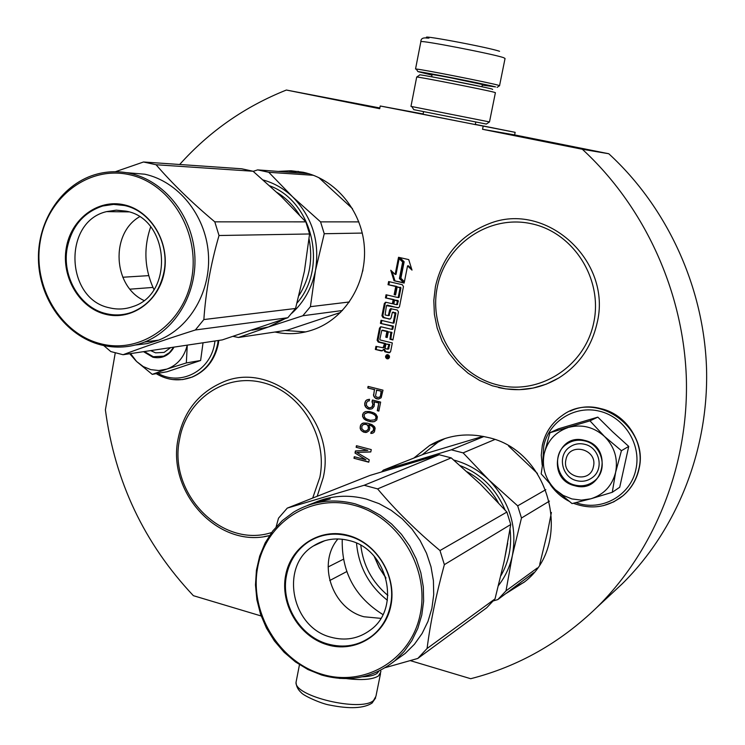 <?xml version="1.0" encoding="UTF-8"?>
<svg xmlns="http://www.w3.org/2000/svg" width="745" height="745" viewBox="0 0 745 745"><rect width="100%" height="100%" fill="white"/><g stroke="black" fill="none" stroke-linecap="round" stroke-linejoin="round"><path stroke-width="1.12" d="M379.848 107.969L286.387 90.033C244.863 106.591 209.298 131.409 179.675 164.496M611.235 594.044L622.019 584.015C676.432 530.338 708.532 451.042 706.567 369.455C704.202 287.896 667.595 207.706 608.786 153.749L514.618 134.919L515.149 132.331L475.329 124.387M423.132 113.966L380.229 105.995L379.708 108.705L286.387 90.033M115.242 352.944L105.399 409.871C114.86 481.503 144.185 543.44 193.383 595.683L261.169 615.975M475.291 124.583L423.076 114.246M515.149 132.331L380.229 105.995M483.105 126.529L482.546 129.295L514.618 134.919M608.786 153.749L582.329 149.261L482.546 129.295M410.327 660.638L470.7 678.714C518.157 666.598 560.231 642.814 596.931 607.361C654.52 550.546 688.548 466.202 686.378 379.233C683.789 292.291 644.779 206.719 582.329 149.261M274.979 332.019C288.995 335.036 302.74 333.9 316.197 328.61C346.63 316.495 367.248 281.573 364.277 245.915C361.446 210.248 335.343 179.051 303.15 172.263L291.016 170.745L278.863 171.359M506.432 593.253L524.75 581.752C574.283 543.505 550.266 450.287 487.547 437.371C466.789 432.445 447.512 435.117 429.697 445.408L413.82 458.082M387.931 354.695L386.674 354.816C385.035 356.324 385.184 357.665 387.111 358.839L388.378 358.717C390.017 357.2 389.868 355.859 387.931 354.695M390.827 332.447L389.961 339.254L392.913 339.962L398.454 311.894L397.327 310.041L390.548 308.709L389.672 309.808L388.322 315.629L385.091 314.949L386.45 305.646L398.612 307.75L399.497 306.642L403.464 286.564L402.319 284.72L388.639 281.554L388.024 284.683L395.753 286.48L394.152 294.647L395.586 294.983L397.197 286.806L400.074 287.98L398.175 297.59L386.05 294.759L385.435 297.879L393.155 299.695L392.354 303.774L386.068 302.293L384.346 303.466L381.934 315.768L383.06 317.612L390.194 319.037L391.06 317.938L392.382 312.285L395.074 313.328L393.127 323.162L381.049 320.276L380.434 323.386L392.513 326.282L391.898 329.392L381.244 326.841L379.531 327.996L377.128 340.251L378.255 342.095L384.513 343.613L383.079 347.785L375.936 346.341L375.331 349.433L381.207 350.867L382.371 350.765L383.433 349.377L384.904 351.77L388.89 352.748L390.613 351.603L392.326 342.914L380.183 339.971L379.82 339.385L381.794 330.37L386.897 331.506L385.78 337.196L387.204 337.541L388.322 331.851L391.712 332.289L390.846 339.087L392.988 339.599M407.552 265.872L412.004 270.109L408.735 259.605L398.528 257.286L403.278 261.812L400.018 278.341L404.284 282.411L407.552 265.872L408.418 265.807L411.613 268.852M395.157 274.43L390.753 270.23L394.021 280.744L404.153 283.081L399.404 278.546L402.654 262.026L398.389 257.966L395.157 274.43L396.033 274.356L399.124 258.664M376.29 398.761L378.572 399.059L381.161 397.774L382.995 390.156L368.077 386.404L367.769 387.987L374.418 389.663L373.543 395.846L375.396 398.258L378.87 398.966M372.388 400L372.025 401.853L372.873 404.293L372.034 406.854L370.19 407.776L368.561 407.636L366.344 405.401L366.54 402.682L367.853 401.071L369.222 400.866L369.539 399.273L366.745 399.953L365.534 401.034L364.65 403.865L365.395 406.826L367.983 408.875L370.935 409.07L372.36 408.605L374.148 406.286L374.4 403.287L373.711 401.723L378.786 403.017L377.277 410.691L378.86 411.1L380.639 402.095L372.388 400M373.85 412.87L369.464 411.473L365.469 411.557L363.16 413.177L362.536 416.343L364.016 418.941L366.074 420.301L370.442 421.707L374.446 421.633L376.765 420.003L377.398 416.837L375.908 414.229L373.85 412.87M365.003 432.482L366.68 432.361L368.999 430.75L369.827 428.198L368.822 424.892L372.193 426.317L373.515 428.049L373.366 430.498L371.047 432.119L370.796 433.432L373.217 432.957L374.428 431.886L375.154 428.189L374.465 426.624L371.876 424.566L367.499 423.16L363.551 422.974L360.934 424.51L360.161 428.459L360.85 430.014L363.43 432.072L366.903 432.258M355.011 453.044L365.925 459.795L354.285 456.704L353.977 458.277L368.766 462.198L369.231 459.842L356.781 452.411L370.787 451.964L371.261 449.598L356.445 445.706L356.138 447.279L367.788 450.343L355.421 450.949L355.011 453.044L365.925 459.795M305.729 331.907L285.112 330.51M298.4 171.406L289.032 172.067M524.135 582.264L513.603 587.973M445.24 438.423L437.892 442.251L422.219 454.767M387.54 354.639L386.683 355.44M386.459 356.008L386.404 356.669M386.618 357.498L388.415 358.699M383.433 349.377L384.327 349.2L385.789 351.593L389.933 352.59M375.331 349.433L382.427 350.737M376.765 346.537L376.234 349.256M384.513 343.613L385.407 343.436L384.793 346.537L383.368 347.719M381.161 326.822L380.434 327.847L378.032 340.083L379.158 341.918L385.407 343.436M391.898 329.392L392.783 329.243L393.397 326.133L392.513 326.282M380.434 323.386L393.397 326.133M381.878 320.48L381.338 323.246M393.127 323.162L394.012 323.023L395.949 313.198L393.22 312.183M386.031 302.284L385.24 303.345L382.828 315.638L383.954 317.472L389.337 319.111M392.354 303.774L393.239 303.653L394.04 299.583L393.155 299.695M385.435 297.879L394.04 299.583M386.888 294.955L386.329 297.776M398.175 297.59L399.05 297.488L400.94 287.887L397.197 286.806M394.152 294.647L395.642 294.685M395.753 286.48L396.638 286.387L395.036 294.545M388.024 284.683L396.638 286.387M389.477 281.75L388.918 284.599M387.577 305.199L397.765 307.815M391.339 308.626L388.937 315.517M389.961 339.254L390.846 339.087M388.322 331.851L391.712 332.289M385.78 337.196L387.27 337.178M386.897 331.506L387.782 331.348L386.664 337.029M382.623 330.249L387.782 331.348M400.018 278.341L400.894 278.257L404.433 281.638M403.278 261.812L404.153 261.756L400.894 278.257M399.748 257.565L404.153 261.756M394.021 280.744L403.753 282.7M392.047 271.459L394.906 280.66M375.396 398.258L376.653 398.668M374.279 397.141L375.759 398.156M373.543 395.846L374.642 397.048M373.487 394.44L373.897 395.744M374.418 389.663L373.841 394.338M367.769 387.987L374.782 389.57M368.403 386.487L368.132 387.894M372.025 401.853L373.236 404.19L372.398 406.751L371.252 407.487M372.714 400.084L372.388 401.751M377.277 410.691L378.898 410.905M378.786 403.017L377.631 410.588M373.711 401.723L379.149 402.915M369.25 409.201L371.243 408.968M367.983 408.875L369.613 409.089M366.503 407.943L368.347 408.772M365.395 406.826L366.875 407.832M364.705 405.261L365.767 406.723M364.65 403.865L365.078 405.159M364.966 402.281L365.022 403.762M365.534 401.034L365.329 402.179M366.745 399.953L365.907 400.931M368.281 399.469L367.108 399.851M367.853 401.071L369.231 400.819M373.077 421.828L374.623 421.549M372.081 421.847L373.441 421.717M370.442 421.707L372.435 421.735M367.602 420.972L370.805 421.596M366.074 420.301L367.965 420.86M365.171 419.798L366.438 420.189M364.016 418.941L365.544 419.686M363.225 417.908L364.38 418.83M362.536 416.343L363.588 417.796M362.526 414.686L362.899 416.231M363.16 413.177L362.899 414.574M364.361 412.106L363.523 413.075M365.683 411.529L364.724 411.994M363.43 432.072L365.367 432.361M361.949 431.132L363.793 431.951M360.85 430.014L362.321 431.02M360.161 428.459L361.213 429.902M360.105 427.062L360.524 428.338M360.356 425.749L360.468 426.941M360.934 424.51L360.729 425.628M362.135 423.439L361.297 424.399M363.579 422.974L362.508 423.328M371.792 433.413L373.217 432.947M370.796 433.432L372.155 433.292M371.41 432.016L371.15 433.311M372.1 431.839L372.891 431.206M373.366 430.498L373.254 431.094M373.673 428.915L373.729 430.377M373.515 428.049L374.037 428.803M373.04 427.09L373.878 427.928M372.193 426.317L373.403 426.978M371.299 425.805L372.556 426.205M369.455 425.05L371.662 425.693M368.822 424.892L369.818 424.939M355.765 450.93L355.374 452.913M367.788 450.343L356.138 447.279M356.771 445.789L356.51 447.149M356.781 452.411L370.814 451.842M353.977 458.277L368.812 461.984M354.611 456.797L354.35 458.147M386.031 356.743L387.298 356.818L386.273 355.523L389.058 356.203L388.49 357.954L385.919 357.321L386.031 356.743L387.326 356.659M386.273 355.523L389.328 355.868M385.938 343.957L388.89 344.674L387.53 349.163L385.035 348.558L385.938 343.957L389.775 344.497L388.508 348.995M394.589 300.03L397.458 301.204L396.563 304.677L393.788 304.109L394.589 300.03L397.979 300.505L398.342 301.092L397.178 304.584M376.691 390.054L381.449 391.246L380.453 396.284L379.242 397.374L376.923 397.253L375.499 396.061L376.691 390.054M373.953 414.08L376.113 416.585L376.178 417.982L374.81 419.854L370.386 420.31L366.326 418.988L364.64 417.442L364.109 415.086L364.687 413.847L367.937 412.544L372.1 413.335L375.638 415.626M363.607 424.445L366.605 424.389L368.505 426.54L368.3 429.25L366.307 430.945L363.998 430.834L361.791 428.608L361.986 425.889L363.607 424.445M388.89 344.674L389.775 344.497M376.327 390.147L381.449 391.246M381.095 391.349L380.453 396.284M380.099 396.387L379.978 397.001M379.624 397.104L378.879 397.476M375.284 415.738L376.113 416.585M375.759 416.697L376.178 417.982M375.815 418.094L375.601 419.221M375.238 419.333L374.446 419.966M365.469 413.224L367.937 412.544M367.574 412.656L369.883 412.767M369.52 412.87L372.1 413.335M371.736 413.438L373.59 414.192M363.243 424.557L364.659 424.156M364.296 424.278L365.655 424.138M365.292 424.259L366.605 424.389M366.242 424.501L367.499 424.892M367.136 425.004L368.03 425.581M367.667 425.702L368.505 426.54M368.142 426.652L368.663 427.406M368.3 427.528L368.3 429.25M367.937 429.371L367.834 429.958M367.462 430.079L367.043 430.582M366.68 430.703L365.944 431.066M387.791 357.181L388.359 357.228L387.949 356.371L387.791 357.181L388.396 357.051M593.439 466.621C597.956 448.965 569.05 441.692 565.949 459.6C561.441 477.107 590.189 484.567 593.439 466.621M571.899 498.926L581.389 500.128L590.794 498.805L572.039 503.583L555.519 489.81L563.164 495.406L571.899 498.926M576.77 480.693C561.749 477.489 557.074 455.325 569.692 447.075C574.199 443.955 579.191 443.033 584.648 444.29C599.39 447.326 604.456 468.884 592.452 477.48C587.777 480.981 582.553 482.052 576.77 480.693M542.919 460.41L543.757 446.022C548.786 421.437 574.749 404.954 599.539 411.193C624.394 417.07 641.613 444.532 635.876 469.443C630.643 495.835 601.01 511.964 576.015 502.661M574.758 485.721C545.759 479.361 555.835 432.1 584.583 440.388C613.973 446.646 603.459 494.429 574.758 485.721M612.278 492.296L619.719 487.249L628.733 446.413L612.474 431.662L597.825 417.135L558.48 428.813L549.95 432.715L589.966 420.851L604.418 436.384C614.411 446.544 618.154 458.52 615.631 472.302C612.139 485.805 603.86 494.643 590.794 498.805L612.278 492.296L615.631 472.302L621.432 450.697L628.733 446.413M621.432 450.697L604.418 436.384C593.914 427.09 582.096 424.063 568.957 427.304M555.519 489.81L554.867 489.186C545.433 479.286 541.829 467.711 544.046 454.459L544.232 453.593C547.594 440.612 555.556 431.932 568.109 427.555M554.867 489.186L541.168 473.857L544.046 454.459M544.232 453.593L549.95 432.715M597.825 417.135L589.966 420.851M575.01 485.097C556.729 481.177 551.114 454.18 566.517 444.206C571.974 440.472 577.999 439.364 584.592 440.882C602.444 444.542 608.646 470.654 594.156 481.13C588.457 485.433 582.078 486.755 575.01 485.097M150.751 369.632L158.862 370.535L166.852 369.092L152.259 374.372L136.605 361.502L143.236 366.549L150.751 369.632M170.661 347.608L164.142 352.394L155.584 352.841L150.667 350.597M214.97 340.987L214.56 343.669C210.304 371.094 180.365 386.469 158.042 373.347M174.041 347.105C169.134 355.635 162.093 359.025 152.939 357.265L143.515 351.668M152.259 374.372L167.02 371.755L200.619 360.496L203.031 342.774M187.237 345.131C184.248 357.144 177.45 365.125 166.852 369.092L186.334 362.936L187.274 345.131M136.605 361.502L130.571 353.605M200.619 360.496L186.334 362.936M136.037 360.934L129.742 353.726M173.669 347.161L169.432 352.655L163.723 356.147L153.265 356.706L144.362 351.538M431.886 75.096L417.908 71.613C423.7 72.023 486.55 84.409 495.555 86.914L482.63 85.135M420.832 41.813L415.533 69.006L416.25 69.043C422.294 69.406 488.608 82.472 498.023 85.153L499.485 85.749M428.924 38.191C411.715 33.05 487.9 47.149 499.569 51.303M379.009 671.059L377.017 673.406C374.158 675.38 369.306 676.516 362.461 676.805M380.583 670.277L380.891 671.804L378.516 675.911C372.751 679.542 362.144 680.455 346.714 678.639M489.493 121.929L410.97 106.377L416.697 77.024C417.461 76.521 484.362 89.651 493.963 92.194L495.397 92.687L489.493 121.929L486.336 124.061L413.801 109.664M492.668 89.456L491.961 89.018C482.192 86.383 415.328 73.355 419.789 74.938L416.734 77.024M508.556 445.994L537.434 473.447M381.663 471.836L383.377 470.114L423.849 454.115L482.993 436.346M427.071 458.259L415.524 460.661L451.293 449.812L463.111 452.876L494.708 439.559M451.293 449.812L483.915 436.533M463.111 452.876L488.897 479.948C478.7 470.16 467.003 463.539 453.807 460.065M383.377 470.114L415.524 460.661L404.973 464.796M498.535 585.44C505.343 576.649 509.953 566.656 512.383 555.453L521.472 518.026L517.682 505.846L488.897 479.948C509.589 501.469 517.421 526.631 512.383 555.453L506.004 590.86L537.313 567.988M517.682 505.846L545.824 489.651M521.472 518.026L549.447 501.115M551.412 512.476L547.566 531.921L539.725 564.375M506.004 590.86L497.828 599.576L533.69 572.7M497.828 599.576L493.339 600.908M382.911 614.56C355.002 597.164 341.443 572.048 342.244 539.203M460.345 465.7C481.112 473.932 496.012 488.692 505.054 509.99M510.046 529.201C512.029 546.076 508.993 561.572 500.919 575.699M360.803 545.368C363.215 565.613 372.239 582.301 387.866 595.423M356.52 543.17C358.662 566.572 368.943 585.598 387.372 600.256M339.58 678.416L340.092 678.453M385.323 667.632L417.805 658.45L427.071 648.504C430.442 622.336 436.216 594.38 444.365 564.645L439.988 550.546C416.557 531.027 395.763 510.474 377.603 488.897L364.156 485.265L439.168 454.739L369.986 475.412L287.272 508.109L278.509 518.175L276.144 526.855M395.604 660.266L405.224 653.421L414.471 644.22L422.126 633.455L427.984 621.395L431.886 608.348L433.711 594.659L433.413 580.672L430.992 566.749L426.522 553.256L420.106 540.553L411.92 528.969L402.179 518.79L391.144 510.288L379.112 503.657L366.391 499.075C348.101 494.326 330.687 495.565 314.139 502.8M417.805 658.45L486.699 607.771L495.025 598.878L504.235 560.966L510.753 524.508L506.889 512.057L480.329 484.092L451.219 457.886L439.168 454.739M328.117 566.964L343.398 559.244M329.737 580.532L346.751 571.583M427.071 648.504L495.025 598.878M444.365 564.645L510.753 524.508M439.988 550.546L506.889 512.057M377.603 488.897L451.219 457.886M364.156 485.265L287.272 508.109M313.17 503.164L321.449 500.389L317.724 501.627L330.286 498.973L313.198 503.238M322.753 501.115L314.167 503.024M322.715 500.929L310.497 504.253L314.129 502.912M307.76 505.315L312.481 503.415M355.225 503.871C332.894 498.191 312.285 500.985 293.409 512.271L282.262 520.643L272.772 530.962L265.173 542.9L259.679 556.124L256.42 570.27L255.479 584.946L256.876 599.744L260.564 614.262L266.459 628.1L274.374 640.886L284.124 652.266L295.439 661.914L308.011 669.569L321.505 674.989C348.641 682.653 373.049 677.95 394.729 660.889L404.116 651.54L411.883 640.607L417.824 628.352L421.772 615.091L423.626 601.168L423.318 586.939L420.851 572.775L416.306 559.048L409.778 546.122L401.462 534.323L391.563 523.968L380.36 515.298L368.142 508.556L355.225 503.871M321.263 674.039C364.1 687.663 411.072 660.219 420.208 614.318C429.995 568.603 398.575 516.974 354.49 505.389C310.535 493.125 265.76 522.59 257.723 567.122C249.063 611.468 278.285 661.076 321.263 674.039M327.046 644.686C299.09 636.444 279.924 604.102 285.661 575.233C290.978 546.243 320.229 527.395 348.558 535.497C376.979 543.152 397.066 576.351 390.855 605.787C385.081 635.355 354.909 653.365 327.046 644.686M349.61 540.656C387.754 549.465 401.453 608.05 370.507 629.935C358.596 638.791 345.289 641.184 330.584 637.124C291.258 627.188 279.636 566.125 313.319 546.02C324.336 539.007 336.433 537.22 349.61 540.656M380.807 618.359L363.97 616.758C332.037 608.591 316.932 563.294 337.951 538.924M286.527 575.289C289.498 560.92 296.771 549.801 308.346 541.922C320.601 534.193 334.039 532.237 348.669 536.028C376.784 543.198 396.955 576.528 390.445 605.471C387.763 618.005 381.701 628.1 372.267 635.746C358.904 645.766 343.957 648.485 327.418 643.904C299.741 636.146 280.511 603.673 286.527 575.289M252.052 330.212L268.489 326.962L238.437 337.485L233.204 336.405M318.739 177.552L352.506 208.693M253.188 171.35L257.64 169.888L268.777 172.3L313.412 175.289M308.588 173.66L257.64 169.888M268.777 172.3L292.701 196.922C284.059 188.727 274.235 183.093 263.236 180.011M291.891 313.207C304.165 301.958 312.034 287.7 315.498 270.444L324.243 233.725L320.564 221.87L292.701 196.922C312.36 217.13 319.95 241.641 315.498 270.444L310.414 306.679L349.396 301.967M320.564 221.87L358.857 221.88M324.243 233.725L362.275 233.073M362.964 269.82L362.657 271.32M310.414 306.679L302.815 315.759L342.458 310.507M340.595 312.434L287.244 330.193L238.437 337.485M302.815 315.759L268.489 326.962L284.665 318.888M153.945 289.507C144.456 269.047 143.375 248.178 150.686 226.899M269.802 185.85C312.779 201.69 328.126 267.66 297.078 302.973M103.723 345.55L110.8 351.565L123.074 354.722L222.308 339.897L287.821 317.743L295.551 308.477L304.407 271.292L309.575 233.977L305.822 221.861L281.331 196.568L253.058 171.248L241.715 168.789L143.515 161.991L115.354 171.732M123.074 354.722C143.459 347.077 167.55 338.826 195.358 329.979L203.86 319.558C205.713 291.965 210.761 263.954 219.021 235.513L214.793 221.842C191.782 202.528 172.207 183.493 156.068 164.747L143.515 161.991M135.394 345.028L147.249 343.585L158.76 340.102C190.161 327.716 211.478 290.783 208.311 252.797C205.294 214.811 178.13 181.454 144.865 174.218L126.268 172.644M122.785 277.242L148.721 275.631M130.002 289.172L152.967 287.43M195.358 329.979L287.821 317.743M203.86 319.558L295.551 308.477M219.021 235.513L309.575 233.977M214.793 221.842L305.822 221.861M156.068 164.747L253.058 171.248M130.273 173.417C119.396 171.052 108.63 171.182 97.977 173.827C62.887 182.581 37.52 219.738 38.433 259.418C39.14 299.108 65.821 335.948 100.864 344.879C115.661 348.576 130.207 347.645 144.483 342.085C176.314 329.504 197.909 291.947 194.668 253.319C191.577 214.69 164.002 180.765 130.273 173.417M100.454 343.687C140.433 354.406 183.754 324.215 191.716 278.23C200.284 232.393 170.521 183.354 129.434 174.693C88.45 165.362 47.14 197.36 40.155 241.948C32.594 286.406 60.336 333.639 100.454 343.687M105.492 314.269C79.417 307.918 61.22 277.131 66.231 248.197C70.859 219.16 97.837 198.645 124.257 204.847C150.751 210.621 169.785 242.162 164.356 271.683C159.318 301.297 131.502 321.058 105.492 314.269M126.156 211.161C169.469 218.602 174.516 294.024 132.787 306.595C125.169 309.324 117.421 309.734 109.552 307.825C65.309 299.239 62.636 221.693 106.535 211.627L116.285 210.155L126.156 211.161M139.483 216.795C110.195 233.688 113.072 286.276 143.878 300.44M67.134 248.318C71.594 226.489 83.468 212.381 102.763 205.993L113.547 204.4L124.462 205.508C150.667 210.807 169.776 242.479 164.058 271.525C159.858 291.574 149.205 305.124 132.107 312.164C123.521 315.284 114.795 315.759 105.92 313.598C80.106 307.704 61.844 276.805 67.134 248.318M388.89 352.748L389.775 352.562M384.904 351.77L385.789 351.593M381.207 350.867L382.101 350.69M383.899 346.714L384.793 346.537M378.255 342.095L379.158 341.918M377.128 340.251L378.032 340.083M379.531 327.996L380.434 327.847M395.074 313.328L395.949 313.198M394.71 312.751L395.595 312.621M392.652 312.257L393.537 312.136M383.06 317.612L383.954 317.472M381.934 315.768L382.828 315.638M384.346 303.466L385.24 303.345M400.074 287.98L400.94 287.887M399.711 287.393L400.587 287.3M386.99 305.282L387.884 305.161M388.592 315.284L389.477 315.144M389.672 309.808L390.557 309.687M391.181 333.034L392.066 332.875M382.073 330.342L382.967 330.193M388.75 357.777L389.384 357.647M388.071 348.8L388.965 348.623M397.104 300.617L397.979 300.505M397.458 301.204L398.342 301.092M396.843 304.333L397.728 304.211M570.242 411.11C604.716 394.198 649.035 431.346 638.865 469.443C636.426 479.938 631.211 488.646 623.22 495.565L619.384 498.498M542.435 445.119C545.312 432.463 552.045 422.499 562.615 415.216C596.438 390.045 649.994 427.658 638.67 469.574C636.23 480.078 631.006 488.785 623.006 495.714L613.75 501.869L603.301 505.678M218.555 340.456L218.052 343.883C214.635 359.956 206.03 371.019 192.257 377.063L183.186 379.466M218.164 340.512L217.661 343.948C214.234 360.031 205.629 371.094 191.847 377.147L182.478 379.587L172.793 379.578M481.596 86.681L431.746 76.754M481.959 84.641C484.501 85.032 484.883 84.995 483.105 84.52C474.295 82.146 418.904 71.511 431.346 74.584L432.063 74.761M427.574 38.135C423.067 37.38 420.832 38.535 420.869 41.608C421.828 40.183 493.562 54.087 503.592 57.663L505.054 58.483L499.56 85.628M380.518 673.638L375.946 696.24L373.534 700.533C361.027 712.183 293.977 696.305 296.044 682.28L296.408 680.409M596.95 323.628C613.005 261.029 545.834 200.34 488.822 223.817C460.242 235.206 442.446 256.112 435.434 286.536L433.804 300.412L434.391 314.381L437.175 328.07L442.083 341.126L448.993 353.204L457.728 363.988L468.046 373.18L479.696 380.518L492.371 385.808L505.734 388.89L519.433 389.663L533.075 388.071L546.299 384.159L558.722 378.004C578.632 365.432 591.381 347.31 596.95 323.628M498.479 387.512C519.675 392.28 539.753 389.104 558.722 378.004M593.625 323.162C603.422 279.459 573.622 232.366 531.232 223.696C488.971 214.383 445.454 244.565 437.287 287.151C428.515 329.597 456.35 375.014 497.744 384.951C538.989 395.521 584.462 367.015 593.625 323.162M467.339 471.92C480.46 478.97 490.769 489.158 498.256 502.493M507.68 543.31L503.769 563.108M385.957 578.092L379.196 567.69L374.186 556.338M276.907 192.387C285.987 197.965 293.483 205.452 299.397 214.858M309.082 239.024C313.04 259.539 309.697 278.36 299.043 295.476M317.193 496.282L323.237 477.592C337.336 417.582 272.251 358.373 221.284 382.865C197.937 393.528 183.559 412.115 178.139 438.637C166.61 492.445 218.555 548.841 269.457 535.608L264.354 536.558M312.695 498.06L319.856 477.294C328.042 436.738 300.859 391.954 262.864 382.651C224.971 372.751 186.371 399.73 179.573 439.345C167.839 493.181 221.889 548.916 271.59 532.535M596.931 607.361L622.019 584.015M429.697 445.408L437.892 442.251M386.674 354.816L387.502 354.639M383.079 347.785L383.973 347.598M380.388 326.906L381.03 326.804M392.596 312.248L393.267 312.155M385.23 302.358L385.929 302.265M386.944 305.273L387.624 305.18M388.322 315.629L389.207 315.498M390.548 308.709L391.237 308.616M381.999 330.333L382.688 330.212M387.81 349.135L388.704 348.958M396.563 304.677L397.448 304.556M638.912 469.406C636.472 479.901 631.239 488.618 623.22 495.565L623.006 495.714C608.004 507.42 591.465 509.943 573.389 503.275M601.364 408.744C627.16 414.695 645.17 443.545 638.931 469.313M562.615 415.216C551.961 422.545 545.2 432.556 542.332 445.268L541.27 455.158L542.174 465.103M550.164 484.39C555.006 491.467 561.19 497.036 568.724 501.087M218.332 343.78C214.933 359.854 206.244 370.954 192.257 377.063L191.847 377.147C179.582 381.645 167.7 380.49 156.217 373.673M218.825 340.409L218.341 343.715M497.073 87.389L499.616 85.666M423.058 114.32L423.57 111.713M475.273 124.666L475.794 122.05M431.737 76.809L431.96 74.845C429.344 73.969 435.35 74.9 449.961 77.648L482.406 84.52L482.779 84.977L481.624 86.569M417.908 71.613L416.25 69.043M299.471 664.68L296.044 682.28C296.24 686.285 297.981 689.749 301.287 692.664C303.373 695.69 321.905 703.978 329.877 705.096C349.647 709.091 363.7 708.43 372.034 703.103L375.657 697.897M413.838 109.729L411.789 106.544M374.446 556.636L379.335 567.625L385.854 577.729M394.729 660.889L405.224 653.421M324.839 540.674L313.319 546.02M144.483 342.085L158.76 340.102M128.876 211.887L106.535 211.627"/></g></svg>
